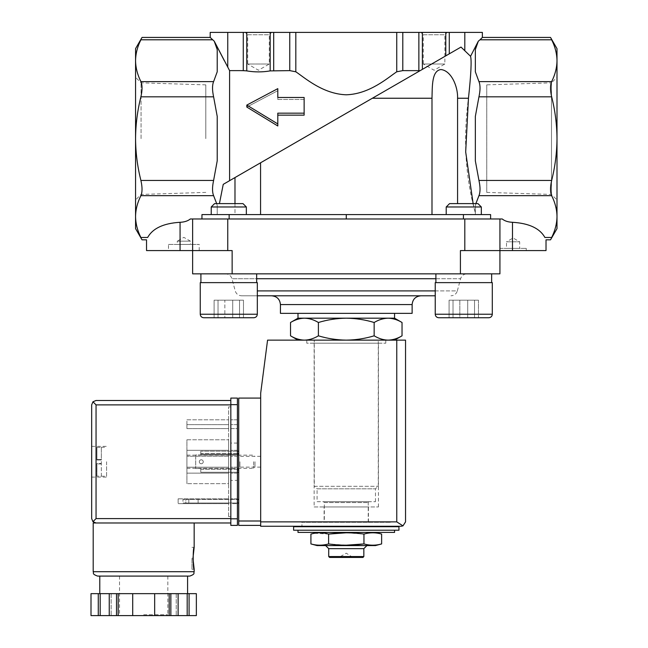 <?xml version="1.0" encoding="UTF-8"?>
<svg xmlns="http://www.w3.org/2000/svg" width="648" height="648" viewBox="0 0 648 648"><rect width="100%" height="100%" fill="white"/><g stroke="black" fill="none" stroke-linecap="round" stroke-linejoin="round"><path stroke-width="0.49" stroke-dasharray="3.24 2.43" d="M234.981 203.61L234.981 214.585L431.989 214.585L217.218 214.585L234.981 214.585L234.981 177.56L223.244 184.34L219.429 203.61M216.683 203.61L217.218 205.473L217.218 214.585L217.218 205.473L217.218 214.585L201.957 214.585L490.601 214.585L475.34 214.585L475.34 212.9C465.321 176.88 463.028 138.664 468.464 98.245L457.577 98.245C458.039 86.524 451.21 70.567 440.956 69.547C431.617 70.6 432.362 86.54 431.989 98.245L372.357 98.245L260.569 162.794L420.147 70.656L402.797 70.624L396.738 71.79C387.885 77.695 369.749 94.025 346.291 94.794C322.866 94.057 304.601 77.647 295.82 71.79L289.761 70.624L270.175 70.899C262.359 72.228 254.559 72.228 246.783 70.899L229.595 70.624L229.595 180.671L260.569 162.794L260.569 214.585M431.989 214.585L475.34 214.585L431.989 214.585L431.989 98.245M372.357 98.245L461.003 47.069L445.775 55.866L449.283 53.833L449.283 32.4L445.775 32.4L445.775 55.866L422.383 69.368L445.775 55.866M468.464 98.245C471.031 74.35 471.728 60.361 470.553 56.287L461.003 47.069M457.577 203.61L457.577 98.245M475.875 203.61L475.34 205.473L475.34 214.585L475.34 205.473L475.34 214.585L490.601 214.585L490.601 218.967L190.358 218.967L201.957 218.967L201.957 214.585L217.218 214.585L217.218 205.473L213.605 195.664C212.171 192.164 212.171 187.094 213.605 180.452L217.218 160.842L217.218 116.429L217.218 160.842L217.218 116.429L213.605 96.819C212.171 90.202 212.171 85.131 213.605 81.608L217.218 71.798L217.218 49.596L217.218 71.798L217.218 49.596L214.245 41.197L212.544 39.787L140.899 39.787C142.406 36.669 142.406 36.669 140.899 39.787C137.441 46.68 135.667 53.654 135.562 60.701L135.562 138.64C135.667 152.831 137.449 166.771 140.899 180.452C142.406 187.07 142.406 192.14 140.899 195.664C137.441 202.557 135.667 209.523 135.562 216.57L135.562 228.631M473.129 203.61L475.34 212.9L475.34 205.473L478.953 195.664C480.387 192.164 480.387 187.094 478.953 180.452L475.34 160.842L475.34 116.429L475.34 160.842L475.34 116.429L478.953 96.819C480.387 90.202 480.387 85.131 478.953 81.608L475.34 71.798L475.34 49.596L475.34 71.798L475.34 49.596L478.313 41.197L482.363 37.438M388.095 340.135L346.275 340.135L388.095 340.135C383.357 340.006 378.716 338.572 374.155 335.818C365.099 338.572 355.809 340.006 346.275 340.135C336.749 340.006 327.459 338.564 318.403 335.818C313.851 338.572 309.201 340.014 304.463 340.135C299.724 340.006 295.075 338.572 290.523 335.818M346.275 340.135L297.991 340.135L346.275 340.135M317.083 532.413L375.476 532.413L317.083 532.413M346.275 532.794L363.957 534.065C369.846 532.389 375.743 532.389 381.632 534.065M314.458 533.272L328.601 534.065L328.601 543.931C322.704 545.6 316.815 545.6 310.919 543.931M394.567 532.413L297.991 532.413M297.991 530.218L394.567 530.218L297.991 530.218M398.957 530.218L293.601 530.218M398.957 526.702L293.601 526.702M301.944 526.702L390.614 526.702L301.944 526.702L301.944 522.312L390.614 522.312L301.944 522.312M324.332 522.312L368.226 522.312L324.332 522.312L324.332 502.556L368.226 502.556L324.332 502.556L323.449 501.682L369.109 501.682L323.449 501.682M317.083 501.682L375.476 501.682L317.083 501.682L317.083 488.819L375.476 488.819L317.083 488.819L314.58 486.316L377.97 486.316L314.58 486.316M314.28 486.316L378.278 486.316L314.28 486.316L314.28 340.135L378.278 340.135L314.28 340.135M346.275 545.195L328.601 543.931M363.957 534.065L363.957 543.931C369.846 545.6 375.743 545.6 381.632 543.931M352.86 557.434L346.275 553.19L339.698 556.996L352.86 556.996L339.698 556.996L339.698 557.434L352.86 557.434L339.698 557.434M362.961 557.434L329.597 557.434M363.836 556.559L328.722 556.559M363.836 548.654L328.722 548.654M325.644 545.584L366.914 545.584L325.644 545.584M375.476 545.584L317.083 545.584M318.403 322.493C327.459 319.748 336.749 318.314 346.275 318.184L304.463 318.184C309.201 318.306 313.843 319.748 318.403 322.493L318.403 335.818M374.155 322.493C378.707 319.739 383.357 318.306 388.095 318.184L346.275 318.184C355.809 318.314 365.099 319.748 374.155 322.493L374.155 335.818M394.567 318.184L388.095 318.184C392.834 318.306 397.483 319.748 402.035 322.493M304.139 113.165L304.139 97.475L304.139 99.468L277.798 99.468L277.798 88.646L246.807 105.089L277.798 123.922L277.798 113.165L304.139 113.165L304.139 115.15L304.139 99.468L277.798 99.468L277.798 90.696L246.807 107.058L277.798 125.971L277.798 113.165L277.798 115.15L304.139 115.15L304.139 97.475L277.798 97.475L277.798 99.468L277.798 97.475M277.798 90.696L277.798 88.646L277.798 90.696L246.807 107.058L246.807 105.089M210.195 32.4L445.775 32.4M229.595 180.671L422.383 69.368L422.383 32.4M277.798 123.922L277.798 115.15M210.195 37.438L212.544 39.787M135.562 48.641L135.562 60.701C135.659 67.765 137.441 74.731 140.899 81.608C142.406 85.107 142.406 90.177 140.899 96.819C137.441 110.622 135.659 124.562 135.562 138.64L135.562 216.57C135.659 223.633 137.441 230.607 140.899 237.484L147.655 237.484C152.734 228.347 163.539 223.285 180.063 222.296C184.397 222.118 187.831 221.009 190.358 218.967L499.924 218.967L499.924 250.582L460.42 250.582L526.265 250.582L499.924 250.582L499.924 218.967L502.2 218.967L490.601 218.967L490.601 214.585L490.601 218.967L502.2 218.967C504.727 221.009 508.162 222.118 512.495 222.296C529.019 223.285 539.825 228.347 544.903 237.484L551.659 237.484C555.117 230.607 556.899 223.633 556.996 216.57L556.996 228.631M551.659 96.819C555.117 110.622 556.899 124.562 556.996 138.64L556.996 216.57C556.891 209.523 555.117 202.557 551.659 195.664C550.152 192.14 550.152 187.07 551.659 180.452C555.109 166.771 556.891 152.831 556.996 138.64L556.996 60.701C556.899 67.765 555.117 74.731 551.659 81.608C550.152 85.107 550.152 90.177 551.659 96.819L478.953 96.819M556.996 48.641L556.996 60.701C556.891 53.654 555.117 46.68 551.659 39.787C550.152 36.669 550.152 36.669 551.659 39.787L480.014 39.787M420.908 32.4L447.25 32.4L420.908 32.4L423.282 34.773L444.868 34.773L423.282 34.773L423.282 64.006L444.868 64.006L423.282 64.006L434.079 70.235L444.868 64.006L444.868 34.773L447.25 32.4M245.309 32.4L271.65 32.4L245.309 32.4L247.69 34.773L269.276 34.773L247.69 34.773L247.69 64.006L269.276 64.006L247.69 64.006L258.479 70.235L269.276 64.006L269.276 34.773L271.65 32.4M449.283 32.4L482.363 32.4M227.748 32.4L227.748 67.181L229.595 70.624M481.326 214.585L446.213 214.585L481.326 214.585L446.213 214.585L481.326 214.585L481.326 206.971L446.213 206.971L481.326 206.971L446.213 206.971L446.213 214.585M246.345 214.585L211.224 214.585L246.345 214.585L211.224 214.585L246.345 214.585L246.345 206.971L211.224 206.971L246.345 206.971L211.224 206.971L211.224 214.585M146.537 250.582L180.063 250.582L180.063 222.296M180.063 250.582L232.138 250.582L168.488 250.582L192.634 250.582L192.634 273.845L460.42 273.845L460.42 250.582L546.021 250.582M346.275 214.585L346.275 218.967L490.601 218.967M201.957 218.967L201.957 214.585L201.957 218.967L346.275 218.967M192.634 218.967L192.634 250.582L192.634 218.967L192.634 250.582L232.138 250.582L232.138 273.845M460.42 273.845L499.924 273.845L499.924 218.967M435.893 273.845L491.646 273.845L435.893 273.845L491.646 273.845L435.893 273.845L435.893 282.625L491.646 282.625L435.893 282.625M200.912 273.845L256.665 273.845L200.912 273.845L256.665 273.845L200.912 273.845L200.912 282.625L256.665 282.625L200.912 282.625M225.593 273.845L466.957 273.845L225.593 273.845C228.817 274.039 230.939 275.667 231.96 278.729L256.665 278.729M435.237 295.796L241.583 295.796C238.367 295.601 236.245 293.973 235.224 290.911L231.96 278.729L460.598 278.729C461.619 275.667 463.741 274.039 466.957 273.845M241.583 295.796L257.321 295.796M420.908 295.796L271.65 295.796M412.128 313.357L280.43 313.357M297.991 313.357L394.567 313.357L297.991 313.357M304.463 318.184L297.991 318.184M257.321 282.625L200.256 282.625L257.321 282.625L200.256 282.625L200.256 314.231L257.321 314.231L200.256 314.231L257.321 314.231L257.321 282.625M253.814 317.747L203.764 317.747L253.814 317.747M218.036 317.747L243.478 317.747L214.099 317.747L243.478 317.747L214.099 317.747L214.099 300.186L232.721 300.186L232.721 317.747L232.721 300.186L243.478 300.186L243.478 317.747L243.478 300.186L239.541 300.186L239.541 317.747L239.541 300.186L224.848 300.186L224.848 317.747L224.848 300.186L214.099 300.186L243.478 300.186L218.036 300.186L218.036 317.747L218.036 300.186L214.099 300.186L214.099 317.747M246.345 206.971L242.984 203.61L214.593 203.61L242.984 203.61L214.593 203.61L211.224 206.971M492.302 282.625L435.237 282.625L492.302 282.625L435.237 282.625L435.237 314.231L492.302 314.231L435.237 314.231L492.302 314.231L492.302 282.625M488.795 317.747L438.745 317.747L488.795 317.747M449.08 317.747L478.459 317.747L459.837 317.747L459.837 300.186L449.08 300.186L449.08 317.747L449.08 300.186L467.71 300.186L467.71 317.747L467.71 300.186L478.459 300.186L478.459 317.747L478.459 300.186L474.522 300.186L474.522 317.747L474.522 300.186L459.837 300.186L459.837 317.747M481.326 206.971L477.965 203.61L449.574 203.61L477.965 203.61L449.574 203.61L446.213 206.971M453.017 300.186L453.017 317.747L453.017 300.186L449.08 300.186L478.459 300.186L453.017 300.186M205.805 138.64L205.805 84.864L205.805 138.64M141.07 138.64L141.07 82.839L141.07 138.64M486.753 84.864L486.753 192.407L486.753 84.864L551.489 82.839L551.489 194.432L551.489 82.839L556.996 77.331M168.488 244.434L199.22 244.434L168.488 244.434L168.488 250.582M177.269 244.434L190.439 244.434L177.269 244.434L177.269 241.161L190.439 241.161L177.269 241.161L183.854 237.362L190.439 241.161L190.439 244.434M499.924 248.386L526.265 248.386L499.924 248.386L499.924 250.582M506.509 248.386L519.68 248.386L506.509 248.386L506.509 241.801L519.68 241.801L506.509 241.801L513.095 237.994L519.68 241.801L519.68 248.386M195.704 454.969L195.704 468.504L195.704 454.969L195.704 468.504L195.704 454.969L200.767 454.969L200.767 451.194L238.723 451.194L238.723 472.27L238.723 451.194L238.723 472.27L238.723 451.194L200.767 451.194L237.411 451.194L200.767 451.194L200.767 454.183L238.723 454.183L200.767 454.183L200.767 454.969L238.723 454.969L200.767 454.969L200.767 453.389L200.767 454.969L195.704 454.969M238.723 461.732L238.723 468.318L238.723 461.732M260.674 525.39L260.674 521L260.674 525.39L238.723 525.39L238.723 398.083L260.674 398.083L260.674 521L260.674 398.083M238.723 503.002L238.723 499.487L238.723 503.002L185.83 503.002L185.83 499.487L238.723 499.487M301.944 526.265L390.614 526.265L301.944 526.265L301.944 521.875L390.614 521.875L301.944 521.875M401.153 526.265L260.674 526.265L260.674 393.247L267.567 340.135L405.543 340.135L405.543 521.875M306.771 340.135L385.787 340.135L306.771 340.135L306.771 343.205L385.787 343.205L306.771 343.205M402.975 525.868L396.762 521.875L260.674 521.875M237.411 503.002L182.971 503.002L182.971 499.487L185.83 499.487L182.971 499.487L182.971 503.002L185.83 503.002L185.83 499.487L237.411 499.487M193.469 503.002L188.811 503.002L193.469 503.002M193.469 499.487L188.811 499.487L193.469 499.487M203.253 461.781A1.976 1.976 0 0 1 200.289 463.49A1.976 1.976 0 0 1 200.289 460.064A1.976 1.976 0 0 1 203.253 461.781A1.976 1.976 0 0 0 201.277 459.805A1.976 1.976 0 0 0 199.301 461.781A1.976 1.976 0 0 0 201.277 463.749A1.976 1.976 0 0 0 203.253 461.781A1.976 1.976 0 0 1 200.289 463.49A1.976 1.976 0 0 1 200.289 460.064A1.976 1.976 0 0 1 203.253 461.781A1.976 1.976 0 0 0 201.277 459.805A1.976 1.976 0 0 0 199.301 461.781A1.976 1.976 0 0 0 201.277 463.749A1.976 1.976 0 0 0 203.253 461.781M200.767 468.504L200.767 470.075L200.767 468.504L238.723 468.504L200.767 468.504L200.767 469.33L200.767 468.504L195.704 468.504L200.767 468.504M237.411 453.389L200.767 453.389L200.767 451.194L200.767 453.389L238.723 453.389M200.767 469.33L238.723 469.33L200.767 469.33L200.767 472.27L200.767 469.33M237.411 472.27L200.767 472.27L238.723 472.27L200.767 472.27L200.767 470.075L200.767 472.27L238.723 472.27M260.674 461.732L260.674 467.127L260.674 461.732M239.914 461.732L239.914 467.127L239.914 461.732M324.113 521.875L368.445 521.875L324.113 521.875L324.113 506.947L368.445 506.947L324.113 506.947M314.126 506.947L378.432 506.947L314.126 506.947L314.126 343.205L378.432 343.205L314.126 343.205M143.686 522.976L194.165 522.976L143.686 522.976M93.199 522.976L230.826 522.976L230.826 518.586L230.826 522.976M96.933 459.537L96.933 447.355L96.933 459.975L96.933 447.355L96.933 459.537L101.323 459.537L101.323 463.49L101.323 459.975L96.933 459.975L101.323 459.975L101.323 447.25L101.323 459.537L96.933 459.537M96.933 463.49L96.933 476.11L96.933 463.49L101.323 463.49L96.933 463.49M96.933 476.11L96.933 463.928L96.933 476.11L101.323 476.223L101.323 463.49L101.323 476.11L96.933 476.11M228.631 503.658L228.631 498.83L228.631 503.658L178.143 503.658L228.631 503.658M228.631 456.249L228.631 473.145L228.631 450.32L228.631 456.249L186.924 456.249L228.631 456.249L186.924 456.249L186.924 467.224L228.631 467.224L186.924 467.224L186.924 473.145L228.631 473.145L186.924 473.145L186.924 450.32L228.631 450.32L186.924 450.32L186.924 456.249L228.631 456.249M228.631 516.61L228.631 406.863L228.631 516.61L230.826 516.61L230.826 406.863L230.826 516.61L228.631 516.61M228.631 428.587L228.631 419.807L228.631 428.587L228.631 424.643L228.631 428.587L186.924 428.587L228.631 428.587L186.924 428.587L186.924 424.643L228.631 424.643L186.924 424.643L186.924 428.587L228.631 428.587M228.631 483.683L228.631 439.781L228.631 483.683L186.924 483.683L228.631 483.683M118.179 615.6L118.179 593.649L91.012 593.649L91.012 615.6L196.36 615.6L196.352 593.649L189.086 593.649L189.086 615.6M178.119 615.6L176.216 615.6L178.119 615.6L178.119 593.649L176.216 593.649L181.699 593.649L143.686 593.649L189.086 593.649M109.253 615.6L111.156 615.6L109.253 615.6L109.253 593.649M143.686 615.6L168.707 615.6L143.686 615.6M116.519 593.649L116.519 615.6M118.179 593.649L170.853 593.649L170.853 615.6M169.185 593.649L169.185 615.6M170.853 593.649L178.119 593.649M91.668 461.732L91.668 477.098L91.668 461.732M96.05 522.976L92.948 521.689L91.668 518.586L91.668 404.887L92.948 401.776L96.05 400.496L230.826 400.496L230.826 518.586L230.826 400.496M92.948 521.689L96.05 518.586L96.05 404.887L92.948 401.776M97.589 576.088L189.775 576.088M143.686 576.088L187.58 576.088M132.71 593.649L132.71 615.6M154.661 593.649L154.661 615.6M176.216 593.649L176.216 615.6L176.216 593.649M187.191 593.649L187.191 615.6M111.156 593.649L111.156 615.6L111.156 593.649M100.181 593.649L100.181 615.6M98.277 593.649L98.277 615.6M237.411 518.805L237.411 398.083L230.826 398.083L230.826 525.39L237.411 525.39L237.411 518.805L230.826 518.805M237.411 480.387L237.411 443.078L237.411 480.387L230.826 480.387L230.826 443.078L230.826 480.387M237.411 503.658L237.411 498.83L237.411 503.658L230.826 503.658L230.826 498.83L230.826 503.658L237.411 503.658M237.411 456.249L237.411 473.145L237.411 450.32L237.411 456.249L230.826 456.249L230.826 473.145L230.826 450.32L230.826 473.145L230.826 456.249L237.411 456.249M237.411 428.587L237.411 419.807L237.411 428.587L237.411 424.643L237.411 428.587L230.826 428.587L230.826 419.807L230.826 428.587L230.826 424.643L230.826 428.587L237.411 428.587M228.631 406.863L230.826 406.863L228.631 406.863M186.924 419.807L228.631 419.807L186.924 419.807L186.924 428.587L186.924 419.807M237.411 419.807L230.826 419.807L237.411 419.807M237.411 424.643L230.826 424.643L237.411 424.643M237.411 450.32L230.826 450.32L237.411 450.32M237.411 467.224L230.826 467.224L237.411 467.224M237.411 473.145L230.826 473.145L237.411 473.145M186.924 450.32L228.631 450.32L186.924 450.32L186.924 473.145L228.631 473.145L186.924 473.145L186.924 467.224L228.631 467.224L186.924 467.224L186.924 450.32M178.143 498.83L228.631 498.83L178.143 498.83L178.143 503.658L178.143 498.83M237.411 498.83L230.826 498.83L237.411 498.83M186.924 439.781L228.631 439.781L186.924 439.781L186.924 483.683L186.924 439.781M186.924 461.732L186.924 468.318L186.924 461.732M253.619 461.732L253.619 468.318L253.619 461.732M254.972 461.732L254.972 466.973L254.972 461.732M106.588 461.732L106.588 477.098L106.588 461.732M96.933 447.355L101.323 447.355L96.933 447.355M96.933 459.975L101.323 459.975L96.933 459.975M191.97 558.309L191.97 569.284L191.97 558.309M418.867 32.4L418.867 70.624M402.797 32.4L402.797 70.624M396.738 32.4L396.738 71.79M295.82 32.4L295.82 71.79M289.761 32.4L289.761 70.624M273.691 32.4L273.691 70.624M270.175 32.4L270.175 70.899M246.783 32.4L246.783 70.899M243.275 32.4L243.275 70.624M464.81 32.4L464.81 50.358M213.605 81.608L140.899 81.608M213.605 96.819L140.899 96.819M213.605 180.452L140.899 180.452M478.953 180.452L551.659 180.452M478.953 81.608L551.659 81.608M213.605 195.664L140.899 195.664M478.953 195.664L551.659 195.664M512.495 250.582L512.495 222.296M463.417 214.585L463.417 218.967M229.141 214.585L229.141 218.967M227.748 250.582L227.748 218.967M464.81 250.582L464.81 218.967M435.893 278.729L460.598 278.729L457.334 290.911L257.321 290.911M435.237 290.911L457.334 290.911C456.314 293.973 454.191 295.601 450.976 295.796M412.128 304.576L280.43 304.576M396.762 521.875L396.762 340.135M238.723 521L260.674 521M237.411 470.075L238.723 470.075M93.199 571.698L194.165 571.698M96.05 404.887L230.826 404.887M96.05 518.586L230.826 518.586M143.686 614.725L167.832 614.725L143.686 614.725M237.411 404.668L230.826 404.668M101.323 463.928L96.933 463.928L101.323 463.928M390.614 521.875L390.614 522.312M368.226 522.312L368.226 502.556L369.109 501.682M375.476 501.682L375.476 488.819L377.97 486.316M378.278 486.316L378.278 340.135M256.665 282.625L256.665 273.845M491.646 282.625L491.646 273.845M205.805 84.864L141.07 82.839L135.562 77.331M205.805 192.407L141.07 194.432L135.562 199.94M486.753 192.407L551.489 194.432L556.996 199.94M199.22 250.582L199.22 244.434M526.265 250.582L526.265 248.386M198.118 503.002L198.118 499.487M188.811 503.002L188.811 499.487M260.674 456.338L239.914 456.338L238.723 455.147M260.674 467.127L239.914 467.127L238.723 468.318M368.445 521.875L368.445 506.947M378.432 506.947L378.432 343.205M385.787 343.205L385.787 340.135M119.54 576.088L119.54 614.725L118.665 615.6M167.832 576.088L167.832 614.725L168.707 615.6M237.411 443.078L230.826 443.078M186.924 468.318L253.619 468.318L254.972 466.973M186.924 455.147L253.619 455.147L254.972 456.492M91.668 477.098L106.588 477.098M91.668 446.367L106.588 446.367M101.323 476.223L106.588 476.223M101.323 447.25L106.588 447.25M191.97 569.284L194.165 569.284M191.97 547.333L194.165 547.333"/><path stroke-width="0.97" d="M457.577 203.61L457.577 98.245L468.464 98.245L465.685 151.94L473.129 203.61M431.989 214.585L431.989 98.245C432.346 86.524 431.649 70.567 440.956 69.547C451.267 70.6 458.023 86.54 457.577 98.245M260.569 214.585L260.569 162.794L372.357 98.245L431.989 98.245M468.464 98.245C471.039 74.309 471.728 60.321 470.553 56.287L478.313 41.197L480.014 39.787L551.659 39.787C550.152 36.669 550.152 36.669 551.659 39.787C555.117 46.664 556.899 53.638 556.996 60.701L556.996 48.641L550.525 37.438L482.363 37.438L480.014 39.787M243.275 32.4L243.275 70.624L229.595 70.624L214.245 41.197L210.195 37.438L210.195 32.4L449.283 32.4L449.283 53.833L461.003 47.069L470.553 56.287L478.313 41.197L475.34 49.596L475.34 71.798L478.953 81.608C480.387 85.107 480.387 90.177 478.953 96.819L475.34 116.429L475.34 160.842L478.953 180.452C480.387 187.07 480.387 192.14 478.953 195.664L475.875 203.61M461.003 47.069L372.357 98.245M234.981 203.61L234.981 177.56L260.569 162.794L223.244 184.34L219.429 203.61M304.463 318.184L394.567 318.184L402.035 322.493C397.483 319.739 392.842 318.306 388.095 318.184C383.357 318.306 378.716 319.748 374.155 322.493C365.099 319.748 355.809 318.314 346.275 318.184C336.749 318.314 327.459 319.748 318.403 322.493C313.851 319.739 309.201 318.306 304.463 318.184L297.991 318.184L290.523 322.493C295.075 319.739 299.716 318.306 304.463 318.184C299.724 318.306 295.075 319.748 290.523 322.493L290.523 335.818C295.075 338.572 299.716 340.014 304.463 340.135C309.201 340.006 313.843 338.572 318.403 335.818C327.459 338.572 336.749 340.006 346.275 340.135C355.809 340.006 365.099 338.564 374.155 335.818C378.707 338.572 383.357 340.014 388.095 340.135C392.834 340.006 397.483 338.572 402.035 335.818C397.483 338.572 392.842 340.014 388.095 340.135M317.083 532.413L314.458 533.272M375.476 532.413L381.632 534.065C375.743 532.389 369.846 532.389 363.957 534.065C352.318 532.397 340.532 532.397 328.601 534.065C322.704 532.389 316.815 532.389 310.919 534.065L310.919 543.931C316.815 545.6 322.704 545.6 328.601 543.931C340.241 545.6 352.026 545.6 363.957 543.931L346.275 545.195M328.601 543.931L328.601 534.065L346.275 532.794M297.991 530.218L297.991 532.413L394.567 532.413L394.567 530.218M293.601 530.218L398.957 530.218L398.957 526.702L293.601 526.702L293.601 530.218M301.944 526.702L301.944 526.265M363.957 534.065L363.957 543.931C369.846 545.6 375.743 545.6 381.632 543.931L381.632 534.065M363.836 556.559L328.722 556.559L329.597 557.434L362.961 557.434L363.836 556.559L363.836 548.654L366.914 545.584M328.722 556.559L328.722 548.654L363.836 548.654M328.722 548.654L325.644 545.584M310.919 543.931L317.083 545.584L375.476 545.584L381.632 543.931M318.403 322.493L318.403 335.818M374.155 322.493L374.155 335.818M402.035 322.493L402.035 335.818L394.567 340.135M304.139 113.165L277.798 113.165L277.798 123.922L246.807 105.089L277.798 88.646L277.798 97.475L304.139 97.475L304.139 115.15L277.798 115.15M270.175 32.4L270.175 70.899C262.399 72.228 254.599 72.228 246.783 70.899L243.275 70.624M270.175 70.899L289.761 70.624L295.82 71.79C304.673 77.695 322.809 94.025 346.267 94.794C369.692 94.057 387.958 77.647 396.738 71.79L402.797 70.624L420.147 70.656L422.383 69.368L422.383 32.4M277.798 97.475L277.798 90.696M246.807 105.089L246.807 107.058L277.798 125.971L277.798 123.922M212.544 39.787L140.899 39.787C142.406 36.669 142.406 36.669 140.899 39.787C137.441 46.664 135.659 53.638 135.562 60.701L135.562 48.641L142.034 37.438L210.195 37.438M135.562 138.64L135.562 60.701C135.667 67.748 137.441 74.714 140.899 81.608C142.406 85.131 142.406 90.202 140.899 96.819C137.449 110.5 135.667 124.44 135.562 138.64C135.659 152.717 137.441 166.657 140.899 180.452C142.406 187.094 142.406 192.164 140.899 195.664C137.441 202.541 135.659 209.506 135.562 216.57L135.562 138.64M556.996 138.64C556.891 124.44 555.109 110.5 551.659 96.819C550.152 90.202 550.152 85.131 551.659 81.608C555.117 74.714 556.891 67.748 556.996 60.701L556.996 138.64C556.899 152.717 555.117 166.657 551.659 180.452C550.152 187.094 550.152 192.164 551.659 195.664C555.117 202.541 556.899 209.506 556.996 216.57L556.996 138.64M482.363 37.438L482.363 32.4L449.283 32.4M229.595 180.671L229.595 70.624M224.362 60.782L214.245 41.197L217.218 49.596L217.218 71.798L213.605 81.608C212.171 85.107 212.171 90.177 213.605 96.819L217.218 116.429L217.218 160.842L213.605 180.452C212.171 187.07 212.171 192.14 213.605 195.664L216.683 203.61M460.42 273.845L460.42 250.582L499.924 250.582L499.924 273.845L232.138 273.845L232.138 250.582L146.537 250.582L146.537 239.833L142.034 239.833L135.562 228.631L135.562 216.57C135.667 223.617 137.441 230.591 140.899 237.484C142.406 240.602 142.406 240.602 140.899 237.484C142.406 240.602 142.406 240.602 140.899 237.484L147.655 237.484C146.189 240.602 146.189 240.602 147.655 237.484C146.189 240.602 146.189 240.602 147.655 237.484C152.734 228.347 163.539 223.285 180.063 222.296C184.397 222.118 187.831 221.009 190.358 218.967L502.2 218.967C504.727 221.009 508.162 222.118 512.495 222.296C529.019 223.285 539.825 228.347 544.903 237.484C546.369 240.602 546.369 240.602 544.903 237.484C546.369 240.602 546.369 240.602 544.903 237.484L551.659 237.484C555.117 230.591 556.891 223.617 556.996 216.57L556.996 228.631L550.525 239.833L546.021 239.833L546.021 250.582L512.495 250.582L512.495 222.296M490.601 218.967L490.601 214.585L201.957 214.585L201.957 218.967M551.659 237.484C550.152 240.602 550.152 240.602 551.659 237.484C550.152 240.602 550.152 240.602 551.659 237.484M346.275 214.585L346.275 218.967M232.138 273.845L192.634 273.845L192.634 218.967M512.495 250.582L499.924 250.582L499.924 218.967M257.321 295.796L435.237 295.796M271.65 295.796L420.908 295.796C415.57 296.314 412.646 299.238 412.128 304.576L280.43 304.576C279.912 299.238 276.98 296.314 271.65 295.796M412.128 304.576L412.128 313.357L280.43 313.357L280.43 304.576M297.991 318.184L297.991 313.357M200.912 282.625L200.912 273.845M200.256 282.625L257.321 282.625L257.321 314.231C257.11 316.362 255.944 317.536 253.814 317.747L203.764 317.747C201.633 317.536 200.459 316.362 200.256 314.231L200.256 282.625M218.036 317.747L253.814 317.747C255.944 317.536 257.11 316.362 257.321 314.231L200.256 314.231C200.459 316.362 201.633 317.536 203.764 317.747L214.099 317.747M211.224 214.585L211.224 206.971L246.345 206.971L246.345 214.585M211.224 206.971L214.593 203.61L242.984 203.61L246.345 206.971M435.893 282.625L435.893 273.845M435.237 282.625L492.302 282.625L492.302 314.231C492.099 316.362 490.925 317.536 488.795 317.747L438.745 317.747C436.614 317.536 435.448 316.362 435.237 314.231L435.237 282.625M459.837 317.747L488.795 317.747C490.925 317.536 492.099 316.362 492.302 314.231L435.237 314.231C435.448 316.362 436.614 317.536 438.745 317.747L449.08 317.747M446.213 214.585L446.213 206.971L481.326 206.971L481.326 214.585M446.213 206.971L449.574 203.61L477.965 203.61L481.326 206.971M260.674 398.083L238.723 398.083L238.723 525.39L260.674 525.39M401.153 526.265L260.674 526.265L260.674 393.247L267.567 340.135L405.543 340.135L405.543 521.875L402.975 525.868L401.153 526.265L402.975 525.868L405.543 521.875M402.975 525.868L396.762 521.875L260.674 521.875M238.723 499.487L237.411 499.487M238.723 503.002L237.411 503.002M237.411 451.194L238.723 451.194L237.411 451.194M237.411 472.27L238.723 472.27M230.826 518.586L96.05 518.586L92.948 521.689L96.05 522.976L93.199 522.976L93.199 571.698C94.138 573.043 91.4 573.845 97.589 576.088L189.775 576.088C195.971 573.845 193.226 573.043 194.165 571.698L93.199 571.698M192.958 558.309L194.165 569.284C192.861 569.932 192.861 546.685 194.165 547.333L192.958 558.309M169.185 615.6L169.185 593.649L196.352 593.649L196.352 615.6L91.004 615.6L91.012 593.649L91.004 615.6M169.185 593.649L116.519 593.649L116.519 615.6M118.179 593.649L118.179 615.6M170.853 593.649L170.853 615.6M116.519 593.649L91.012 593.649M92.948 521.689L91.668 518.586L91.668 404.887L92.948 401.776L96.05 404.887L230.826 404.887M92.948 401.776L96.05 400.496L230.826 400.496M96.05 522.976L230.826 522.976M187.58 593.649L187.58 576.088L143.686 576.088M189.086 593.649L189.086 615.6M187.191 593.649L187.191 615.6M178.119 593.649L178.119 615.6M154.661 593.649L154.661 615.6M132.71 593.649L132.71 615.6M109.253 593.649L109.253 615.6M100.181 593.649L100.181 615.6M98.277 593.649L98.277 615.6M237.411 404.668L237.411 525.39L230.826 525.39L230.826 398.083L237.411 398.083L237.411 404.668L230.826 404.668M246.783 32.4L246.783 70.899M273.691 32.4L273.691 70.624M289.761 32.4L289.761 70.624M295.82 32.4L295.82 71.79M396.738 32.4L396.738 71.79M402.797 32.4L402.797 70.624M418.867 32.4L418.867 70.624M445.775 32.4L445.775 55.866M464.81 32.4L464.81 50.358M213.605 180.452L140.899 180.452M213.605 96.819L140.899 96.819M213.605 81.608L140.899 81.608M227.748 32.4L227.748 67.181M478.953 81.608L551.659 81.608M478.953 96.819L551.659 96.819M478.953 180.452L551.659 180.452M213.605 195.664L140.899 195.664M478.953 195.664L551.659 195.664M180.063 250.582L180.063 222.296M229.141 214.585L229.141 218.967M463.417 214.585L463.417 218.967M227.748 250.582L227.748 218.967M464.81 250.582L464.81 218.967M256.665 278.729L435.893 278.729M257.321 290.911L435.237 290.911M396.762 521.875L396.762 340.135M238.723 521L260.674 521M237.411 453.389L238.723 453.389M237.411 470.075L238.723 470.075M96.05 518.586L96.05 404.887M237.411 518.805L230.826 518.805M297.991 340.135L290.523 335.818M390.614 526.702L390.614 526.265M394.567 318.184L394.567 313.357M256.665 282.625L256.665 273.845M491.646 282.625L491.646 273.845M194.165 522.976L194.165 547.333M194.165 569.284L194.165 571.698M196.36 593.649L196.36 615.6M99.784 576.088L99.784 593.649"/></g></svg>
